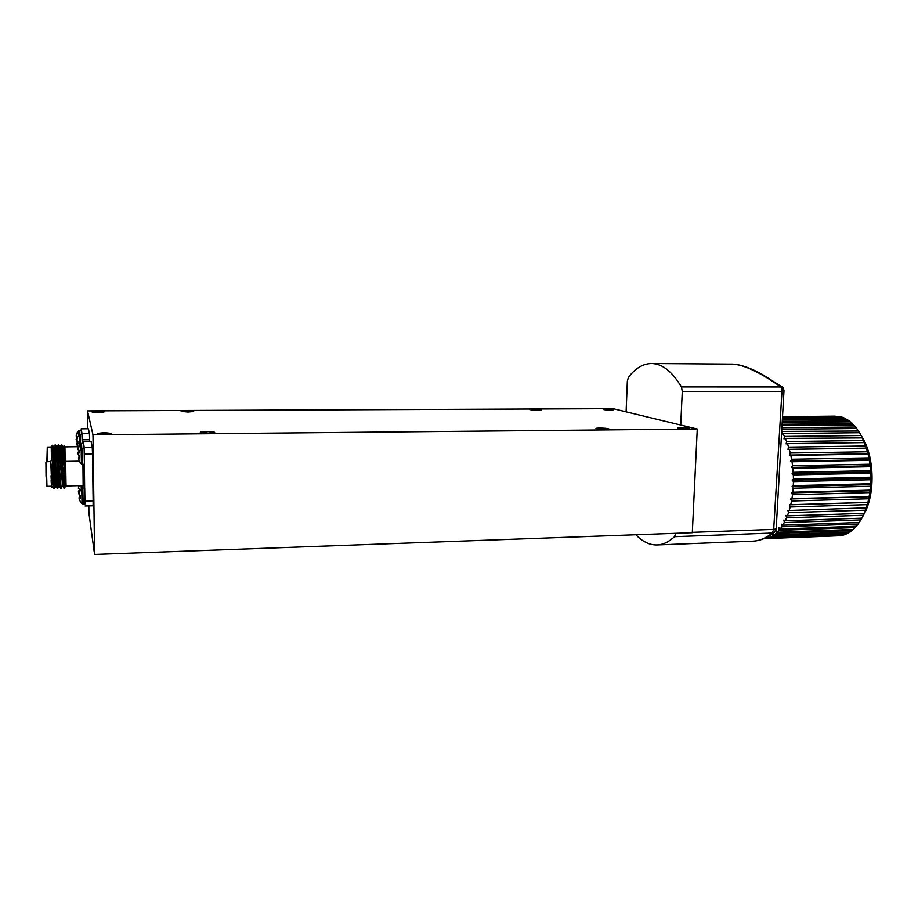 <?xml version="1.0" encoding="UTF-8"?>
<svg xmlns="http://www.w3.org/2000/svg" width="918" height="918" viewBox="0 0 918 918"><rect width="100%" height="100%" fill="white"/><g stroke="black" fill="none" stroke-linecap="round" stroke-linejoin="round"><path stroke-width="1.38" d="M679.148 428.224L688.213 428.603M99.144 433.927L110.114 433.87M93.464 412.216L102.667 412.205M604.595 409.738L612.226 410.013M696.762 439.504L692.31 532.692L94.577 554.461L92.982 434.845L697.267 429.039L696.762 439.504M94.577 554.461L88.92 513.128L88.817 505.898M87.749 428.763L87.508 410.897L92.982 434.845M782.515 416.703L835.105 416.152M782.469 417.587L842.173 417.185L840.016 416.588L782.503 416.967M782.377 419.147L845.673 418.688L843.539 417.69L782.434 418.115M782.251 421.362L849.081 420.846L847.004 419.446L782.331 419.928M782.09 424.242L852.374 423.634L850.378 421.855L782.193 422.406M781.895 427.742L855.496 427.042L853.614 424.896L782.021 425.527M781.688 431.426L858.433 431.024L856.666 428.522L781.803 429.268M861.118 435.545L859.5 432.722L782.928 433.571L784.42 436.452L861.118 435.545L862.553 437.909L785.326 438.379L786.657 441.558L863.54 440.548L862.094 437.438M865.651 445.987L864.4 442.614L787.46 443.669L788.619 447.112L865.651 445.987L866.799 448.122L789.296 449.372L790.272 453.033L867.43 451.782L866.385 448.202M868.853 457.887L868.026 454.135L790.823 455.431L791.591 459.264L868.853 457.887L869.748 459.689L869.3 460.32L792.016 461.754L792.578 465.724L869.897 464.21L869.3 460.32M870.551 470.682L870.195 466.711L792.854 468.283L793.186 472.334L870.551 470.682L871.239 472.059L870.7 473.218L793.336 474.927L793.439 479.001L870.815 477.211L870.7 473.218M870.666 483.729L870.803 479.758L793.427 481.606L793.313 485.656L870.666 483.729L871.193 484.612L870.494 486.253L793.163 488.227L792.819 492.22L870.115 490.155L870.494 486.253M869.174 496.409L869.794 492.61L792.532 494.722L791.959 498.589L869.621 496.741L868.703 498.772L791.534 501.01L790.754 504.705L867.854 502.398L868.703 498.772M866.179 508.067L867.246 504.648L790.191 507L789.205 510.488L866.592 507.849L865.433 510.178L788.528 512.634L787.357 515.87L864.159 513.346L865.433 510.178M861.83 518.177L863.287 515.285L786.554 517.844L785.211 520.793L861.83 518.177L862.289 517.408L860.843 519.921L784.305 522.572L782.802 525.188L859.214 522.491L860.843 519.921M856.356 526.255L858.123 524.029L781.803 526.748L780.174 529.02L856.356 526.255M853.281 529.434L855.186 527.563L779.095 530.352L777.351 532.245L853.281 529.434M850.045 531.981L852.042 530.501L776.203 533.335L774.356 534.838L850.045 531.981M846.671 533.886L848.748 532.796L773.163 535.676L771.246 536.778L846.671 533.886M843.206 535.137L845.329 534.46L770.018 537.351L768.056 538.04L843.206 535.137M839.683 535.733L764.809 538.625L839.683 535.733M764.705 538.315L763.891 538.659M692.321 532.325L773.69 529.365L781.998 390.85L781.023 387.075C760.253 372.478 744.165 364.825 732.759 364.125L731.979 364.125M87.508 410.897L612.995 408.671L697.267 429.039M606.385 409.049L603.241 409.348C602.564 409.921 613.442 410.369 613.603 409.761L606.385 409.049M681.064 427.375L677.782 427.731C676.956 428.476 689.395 429.073 689.625 428.304L681.064 427.375M104.388 432.642L97.618 433.388C96.528 434.386 111.25 434.432 111.617 433.445L104.388 432.642M97.893 411.253L91.995 411.803C91.146 412.538 103.883 412.607 104.124 411.861L97.893 411.253M537.558 410.426L529.984 409.68C530.179 409.015 541.964 409.428 541.241 410.082L537.558 410.426M604.87 429.498L595.908 428.499C596.207 427.639 609.655 428.224 608.772 429.062L604.87 429.498M208.26 433.262L200.285 432.378C200.721 431.334 215.764 431.517 214.686 432.539L208.26 433.262M187.983 412.044L181.133 411.367C181.42 410.587 194.524 410.736 193.664 411.505L187.983 412.044M635.887 534.746C642.393 541.586 649.324 544.982 656.668 544.948C662.773 544.822 668.717 542.068 674.512 536.686L675.717 533.301M626.099 411.838L627.35 381.165L628.394 377.378C635.474 368.129 643.323 363.517 651.918 363.539C662.452 363.872 672.286 371.675 681.42 386.948L782.423 386.994M781.436 391.47L682.281 391.458L680.72 425.045M682.281 391.458L681.42 386.948M670.84 544.397L752.094 541.207C759.002 541.046 765.727 538.327 772.302 533.037L774.574 532.13M782.985 387.453L781.998 390.85L783.983 390.678L776.192 528.745M766.794 538.35L766.989 537.202M767.563 536.904L768.056 538.04M770.018 537.351L770.248 535.309M770.42 535.194L771.246 536.778M773.163 535.676L773.3 533.186L774.356 534.838M776.203 533.335L776.203 530.799L777.351 532.245M779.095 530.352L778.957 527.804L780.174 529.02M781.803 526.748L781.528 524.212L782.802 525.188M784.305 522.572L783.892 520.07L785.211 520.793M786.554 517.844L786.003 515.423L787.357 515.87M788.528 512.634L787.839 510.316L789.205 510.488M790.191 507L789.388 504.82L790.754 504.705M791.534 501.01L790.616 498.979L791.959 498.589M792.532 494.722L791.5 492.886L792.819 492.22M793.163 488.227L792.05 486.597L793.313 485.656M793.427 481.606L792.234 480.206L793.439 479.001M793.336 474.927L792.073 473.78L793.186 472.334M792.854 468.283L791.545 467.4L792.578 465.724M792.016 461.754L790.673 461.146L791.591 459.264M790.823 455.431L789.457 455.099L790.272 453.033M789.296 449.372L787.931 449.327L788.619 447.112M787.46 443.669L786.106 443.899L786.657 441.558M785.326 438.379L783.995 438.884L784.42 436.452M782.928 433.571L781.643 434.34L781.929 431.839M859.5 432.722L863.781 439.837C874.097 459.344 874.865 491.727 865.456 511.441L862.243 517.408M846.362 419.457L845.673 418.688M849.919 421.867L849.081 420.846M853.327 424.896L852.374 423.634M856.54 428.534L855.496 427.042M860.005 433.457L858.433 431.024M864.4 442.614L863.54 440.548M868.026 454.135L867.43 451.782M870.195 466.711L870.689 465.805L869.897 464.21M870.803 479.758L871.411 478.347L870.815 477.211M869.794 492.61L870.115 490.155M867.246 504.648L867.854 502.398M863.287 515.285L864.159 513.346M858.123 524.029L859.087 522.491M855.186 527.563L856.069 526.266M852.042 530.501L852.822 529.445M848.748 532.796L849.391 532.004M789.388 504.82L868.279 502.456M790.616 498.979L869.621 496.741M791.5 492.886L870.597 490.763M792.05 486.597L871.193 484.612M792.234 480.206L871.411 478.347M792.073 473.78L871.239 472.059M791.545 467.4L870.689 465.805M790.673 461.146L869.748 459.689M789.457 455.099L868.451 453.767M787.931 449.327L866.799 448.122M612.937 409.944L603.883 409.623M103.504 412.079L92.626 412.102M111.101 433.675L98.146 433.755M689.039 428.511L678.333 428.063M56.618 460.262L56.055 457.153M56.044 456.177L56.055 457.13M81.461 434.604L81.289 430.427L79.614 430.439L79.786 434.684M76.183 435.866L78.615 430.875L78.787 435.499M76.71 439.538L77.284 442.556M76.228 439.699L76.986 438.552M77.158 438.104L77.146 436.865M77.146 432.745L76.16 436.119L77.284 437.817M76.286 438.827L76.905 438.781M76.16 439.297L76.768 439.252M82.195 439.802L82.012 433.721L89.436 433.652L89.643 439.722L82.195 439.802L82.241 443.36L81.954 434.593L80.233 434.616L80.497 443.807L81.564 443.428L81.748 448.363M77.72 436.979L79.235 435.075L79.476 444.989M76.722 440.181L77.697 436.979L76.699 440.456L77.835 441.248L77.881 444.06L76.745 444.14L77.846 447.043M76.756 444.117L77.697 441.214M76.825 443.21L77.869 443.119M76.699 443.692L77.869 443.612M76.905 443.876L77.881 443.784M89.436 433.652L88.415 428.763L81.22 428.821L81.186 430.427M89.666 441.501L89.643 439.722M55.172 462.523L53.978 446.791L55.137 444.828L56.227 460.526M58.19 459.689L57.134 446.756L58.293 444.794L59.395 460.067M60.898 456.315L60.967 453.125M61.816 466.539L60.29 446.71L61.437 444.748L62.55 459.62M52.911 460.744L51.259 447.984L51.27 446.515L52.567 445.253L53.485 461.341M55.355 445.987L56.664 461.203M58.5 445.815L59.831 460.744M61.655 445.655L63.227 464.749M53.037 453.044L53.164 461.146M51.259 447.984L51.442 460.48M46.875 461.662L47.288 447.089L47.438 461.662M64.914 460.193L64.111 445.643L64.903 446.377L65.178 460.434M82.012 433.721L81.232 428.855M64.111 445.643L63.331 446.894M63.858 449.372L63.767 456.269M63.732 460.159L63.732 461.18M55.952 455.259L55.872 449.82L56.032 455.844M51.305 451.404L51.844 460.09M56.491 460.939L56.514 460.262M63.009 446.699L64.581 460.32M53.554 446.825L54.621 459.987M56.216 456.338L56.285 454.066M56.709 446.779L57.823 460.297M59.349 456.338L59.429 453.423M59.865 446.745L61.747 469.568M62.47 456.292L62.573 452.815M63.044 446.676L64.214 460.928M83.572 448.248L83.366 443.348L81.541 443.371M77.846 449.246L80.463 443.842L80.669 449.281M78.512 453.285L77.869 453.435L79.028 456.487M77.881 453.412L78.868 450.371M78.868 445.861L77.812 449.545L79.017 450.405L79.051 451.817M77.95 452.425L78.822 452.344M77.812 452.93L78.638 452.872M84.41 464.336L84.146 448.236L82.276 448.259L82.54 464.359L84.41 464.336M78.478 454.307L79.533 450.841L81.186 448.776L81.415 463.9L79.74 461.869M79.533 450.841L78.443 454.628L79.682 455.535L79.728 458.564L78.5 458.633L79.694 461.765M78.512 458.598L79.522 455.489M78.569 457.577L79.717 457.462M78.432 458.105L79.728 458.013M78.673 458.357L79.728 458.254M84.984 504.039L84.708 487.997L82.85 488.043L83.113 504.085L84.984 504.039M80.13 490.637L81.771 488.594L81.989 503.626L83.113 504.085M79.074 494.056L80.107 490.625L79.028 494.492L80.268 495.468L80.314 498.474L79.086 498.463L80.279 501.549M79.12 498.405L80.107 495.41M79.166 497.258L80.302 497.143M79.017 497.808L80.302 497.717M79.258 498.21L80.314 498.095M84.146 488.009L84.089 485.897M81.174 485.611L81.254 489.064M79.407 492.128L78.443 492.163L79.063 494.171M78.478 492.105L79.441 489.191M78.432 487.894L78.902 485.656M79.166 485.656L78.386 488.307L79.591 489.237L79.625 491.589M78.523 491.027L79.625 490.912M78.386 491.555L79.625 491.463M78.615 491.922L79.533 491.819M84.812 504.039L84.215 447.33L92.27 447.238L91.066 441.489L83.286 441.581L83.24 443.348M92.27 447.238L92.5 453.871L84.422 453.985M85.087 501.044L93.131 500.849L92.5 453.871M93.131 500.849L93.074 505.784L85.064 505.99M52.957 479.712L50.846 462.695L50.857 461.043L52.337 459.849L54.001 487.642M53.818 461.352L55.034 459.195C55.539 458.61 56.652 489.466 57.226 488.456L57.421 487.447M57.237 461.295L58.454 459.149C59.016 458.575 60.118 489.397 60.645 488.387L60.84 487.24M61.288 471.623L61.873 459.092C62.47 458.507 63.571 489.317 64.053 488.307L65.717 482.616M52.762 468.26L54.346 488.227M55.275 460.48L57.765 488.158M58.695 460.262L61.173 488.101M62.103 460.067L64.237 486.85M50.846 462.695L51.729 486.93M51.603 487.056L51.121 480.676M50.846 461.605L46.543 461.674L46.657 475.788L46.956 486.322L51.247 486.242M46.944 486.265L46.038 475.708L45.934 462.293L46.531 461.708M66.05 484.256L64.776 460.067L65.626 460.847L66.027 485.817M84.215 447.33L83.297 441.615M64.776 460.067L63.916 461.444M64.49 464.06L64.386 471.577M64.363 475.788L64.214 487.492M50.88 466.447L52.808 484.325M53.313 461.375L53.783 461.329C54.288 460.836 55.321 487.228 55.906 486.368L54.185 488.491M56.411 479.666L56.537 475.926M56.732 461.318L57.214 461.284C57.754 460.79 58.775 487.148 59.326 486.299L57.605 488.422M59.831 478.932L59.922 475.868M61.758 459.367L60.622 461.226C61.208 460.733 62.229 487.079 62.745 486.23M64.099 488.25L62.78 486.184L63.308 475.799M63.571 461.215L64.042 461.169C64.616 460.606 65.568 484.061 66.05 485.943M51.029 475.742L51.683 487.137M53.359 461.341L55.447 486.368M56.216 471.668L56.285 469.27M56.778 461.284L58.867 486.288M59.601 471.657L59.693 468.49M60.152 461.261L62.734 486.23M62.986 471.6L63.101 467.778M63.617 461.18L66.05 486.161M56.641 475.926L56.021 471.496M752.094 541.207C759.84 540.966 767.23 538.028 774.264 532.394L776.192 528.837L773.69 529.365L772.302 533.037L674.512 536.686M783.983 390.632L783.226 387.752M82.264 485.588L82.333 488.135M66.05 485.932L83.148 485.565L82.93 464.359M83.894 471.232L83.836 464.347M84.181 464.336L84.467 485.461L83.963 475.421L84.181 485.932L83.148 485.565M651.918 363.539L732.736 364.125M657.426 544.925L670.071 544.431M783.134 387.603L762.365 374.487C750.752 368.061 740.941 364.618 732.954 364.136M863.781 439.837L862.427 437.771M865.456 511.441L864.125 513.724M78.627 430.863L79.614 430.439M79.223 435.04L80.233 434.616M51.259 447.032L47.288 447.089M64.914 446.871L77.663 446.71M81.22 428.821L88.415 428.763M53.68 447.032L52.636 445.391M56.847 446.997L55.619 445.081M60.003 446.974L58.786 445.046M63.17 446.94L61.942 445.023M79.074 456.59L79.487 457.187M81.438 463.911L82.54 464.359M81.174 448.73L82.276 448.259M81.748 488.525L82.85 488.043M80.325 501.618L81.989 503.626M79.648 495.238L80.118 495.915M65.648 461.375L79.35 461.169M65.694 486.138L64.249 488.261M83.286 441.581L91.066 441.489M53.841 488.491L52.051 486.448M57.272 488.41L55.941 486.345M60.68 488.33L59.36 486.265M53.474 461.616L52.337 459.849M56.905 461.582L55.573 459.493M60.324 461.536L59.004 459.459M62.275 486.219L61.024 488.342M63.755 461.502L62.424 459.425M64.845 475.776L63.112 475.811"/></g></svg>
